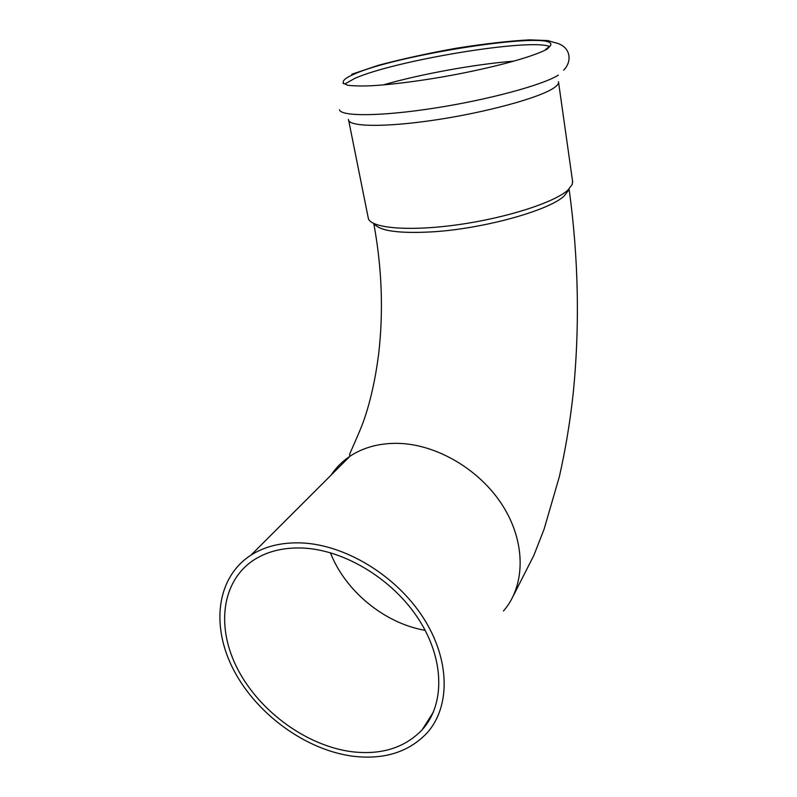 <?xml version="1.0" encoding="UTF-8"?>
<svg xmlns="http://www.w3.org/2000/svg" width="797" height="797" viewBox="0 0 797 797"><rect width="100%" height="100%" fill="white"/><g stroke="black" fill="none" stroke-linecap="round" stroke-linejoin="round"><path stroke-width="1.2" d="M374.062 223.618C379.252 230.931 398.649 233.68 432.273 231.857C483.54 228.829 549.781 210.338 564.336 195.773L568.53 190.264M572.525 180.969L572.286 184.386L567.942 190.065C554.523 202.398 507.012 217.79 458.823 224.595C410.585 231.489 372.627 228.46 368.463 219.006L348.697 120.496M550.478 45.668L547.17 49.115C530.762 57.992 485.921 69.409 440.731 77.229C414.151 81.702 391.387 84.532 372.448 85.707C362.874 86.176 354.615 86.036 347.681 85.269L343.128 83.137L343.318 81.633C343.646 79.59 347.253 77.1 354.117 74.141C396.537 54.764 552.5 30.575 550.857 44.552L550.478 45.668L545.527 49.524M345.091 83.864L354.326 78.634C393.26 60.741 530.055 37.897 549.761 46.565M303.189 548.067C344.832 550.02 393.001 579.339 418.774 619.418C444.636 659.498 445.015 704.678 422.181 729.783C404.766 747.845 381.335 755.167 351.885 751.73C306.984 745.942 260.181 711.93 238.074 669.908C215.917 627.956 221.138 581.362 253.954 559.912C267.513 551.205 283.921 547.26 303.189 548.067M352.951 756.223C305.869 750.067 256.903 714.361 233.83 670.307C210.717 626.342 216.316 577.486 250.975 555.13C265.042 546.214 282.048 542.149 301.973 542.946C345.48 544.899 395.94 575.454 423.028 617.366C450.205 659.278 450.753 706.58 427.062 732.941C408.751 752.149 384.054 759.91 352.951 756.223M330.944 475.281C335.945 467.709 342.331 461.333 350.092 456.153C363.173 447.575 378.675 443.291 396.607 443.331C435.75 443.59 479.924 469.303 502.987 506.115C526.11 542.926 525.442 585.835 503.455 611.01M558.498 81.702L558.577 82.37C558.548 84.054 556.814 86.006 553.367 88.248C538.662 98.041 486.031 112.417 435.082 119.998C384.064 127.64 347.622 126.783 348.478 119.411M558.368 75.097C543.136 84.88 488.91 99.645 435.162 108.013C381.345 116.452 341.216 116.641 339.482 109.827M383.835 84.731C420.766 74.101 474.484 64.308 513.148 61.2M425.17 630.337C384.632 623.493 345.151 590.976 330.406 552.739M250.975 555.13L350.092 456.153L349.514 454.579C352.613 446.987 361.34 428.407 364.797 417.558C370.924 399.217 375.546 378.067 378.645 354.117C383.576 311.258 381.952 267.712 373.763 223.479M558.577 82.37L572.684 182.065M563.609 70.156C572.256 61.897 571.588 45.967 554.403 42.54L547.768 40.567L529.547 39.85C508.875 40.996 484.496 43.775 456.392 48.209C427.939 53.329 401.907 59.038 378.286 65.324L351.786 74.26M343.358 82.758L343.387 83.715M433.438 712.01L422.181 729.783M569.138 189.317C578.542 258.029 579.897 326.053 573.202 393.379C570.114 421.812 565.501 449.548 559.374 476.596L544.072 529.248L533.841 555.429L513.786 594.891"/></g></svg>
